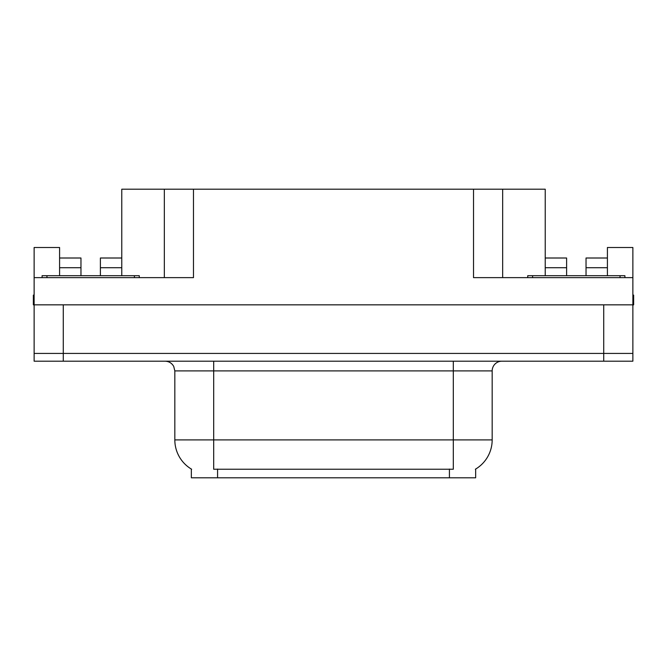 <?xml version="1.0" encoding="UTF-8"?>
<svg xmlns="http://www.w3.org/2000/svg" width="667" height="667" viewBox="0 0 667 667"><rect width="100%" height="100%" fill="white"/><g stroke="black" fill="none" stroke-linecap="round" stroke-linejoin="round"><path stroke-width="1" d="M475.654 469.068L475.654 477.797L191.346 477.797L191.346 469.068M63.282 361.189L632.875 361.189L632.875 353.418L34.125 353.418L34.125 304.836L63.282 304.836L63.282 353.418L34.125 353.418L34.125 361.189L63.282 361.189L63.282 353.418L632.875 353.418L632.875 304.836L63.282 304.836M100.392 275.688L100.392 267.717L121.769 267.717L121.769 189.203L473.52 189.203L473.52 277.63L632.875 277.63L632.875 304.836L633.65 304.836L633.65 295.114L632.875 295.114M59.588 275.688L59.588 267.717L80.965 267.717L80.965 258.004L59.588 258.004L59.588 247.507L34.125 247.507L34.125 277.63L193.48 277.63L193.48 189.203M34.125 277.63L34.125 304.836L33.35 304.836L33.35 295.114L34.125 295.114M586.035 275.688L586.035 267.717L607.412 267.717L607.412 247.507L632.875 247.507L632.875 277.63M164.332 189.203L164.332 277.63M473.52 189.203L502.668 189.203L502.668 277.63M502.668 189.203L545.231 189.203L545.231 267.717L566.608 267.717L566.608 258.004L545.231 258.004M191.637 469.234A34.009 34.009 0 0 1 174.829 439.895L213.69 439.895L213.69 469.234L453.31 469.234L453.31 439.895L492.171 439.895L492.171 370.91A9.713 9.713 0 0 1 501.892 361.189M174.829 439.895L174.829 370.91L173.728 366.433C171.828 363.081 168.959 361.339 165.108 361.189M475.363 469.234A34.009 34.009 0 0 0 492.171 439.895M632.875 361.189L632.875 353.418M80.965 267.717L80.965 275.688M121.769 267.717L121.769 275.688M121.769 258.004L100.392 258.004L100.392 267.717M59.588 258.004L59.588 267.717M566.608 267.717L566.608 275.688M545.231 275.688L545.231 267.717M607.412 267.717L607.412 275.688M607.412 258.004L586.035 258.004L586.035 267.717M42.096 277.63L42.096 275.688L139.261 275.688L139.261 277.63M527.739 277.63L527.739 275.688L624.904 275.688L624.904 277.63M603.718 304.836L603.718 361.189M449.425 477.797L449.425 469.068M217.575 477.797L217.575 469.068M453.31 361.189L453.31 370.91L174.829 370.91M492.171 370.91L453.31 370.91L453.31 439.895L213.69 439.895L213.69 361.189M134.4 275.688L134.4 277.63M46.957 275.688L46.957 277.63M620.043 275.688L620.043 277.63M532.599 275.688L532.599 277.63"/></g></svg>
